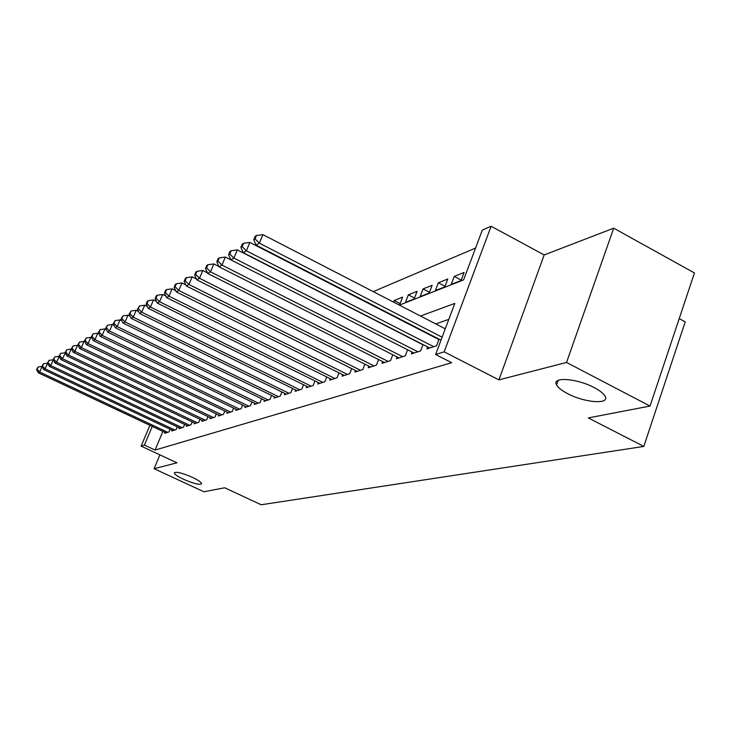 <?xml version="1.0" encoding="UTF-8"?>
<svg xmlns="http://www.w3.org/2000/svg" width="731" height="731" viewBox="0 0 731 731"><rect width="100%" height="100%" fill="white"/><g stroke="black" fill="none" stroke-linecap="round" stroke-linejoin="round"><path stroke-width="1.1" d="M567.567 393.607C561.819 390.592 558.164 387.722 556.602 384.981C551.174 376.556 576.75 378.174 594.257 387.649C599.749 390.555 603.303 393.315 604.921 395.946C610.741 404.746 584.8 402.909 567.567 393.607M183.572 479.298C177.788 476.548 174.691 474.437 174.28 472.966C175.842 471.376 181.882 472.829 192.408 477.325C198.147 480.066 201.226 482.168 201.637 483.62C200.075 485.229 194.053 483.785 183.572 479.298M399.382 305.119L463.609 279.891L482.277 230.164L491.122 226.235L444.156 351.839L435.612 354.498L454.783 303.411L420.489 316.02M544.175 254.955L498.917 379.873L566.543 362.448L650.033 406.061L694.45 272.946L613.711 228.182L544.175 254.955L491.122 226.235M679.218 318.606L685.212 321.868L643.81 446.422L261.186 504.765L224.691 487.778L203.931 491.771L154.104 468.708L176.966 462.814L141.11 446.111L149.882 425.296M475.552 248.065L373.258 291.623M358.674 297.837L358.144 298.065M566.543 362.448L613.711 228.182M159.879 454.856L154.104 468.708M427.635 346.933L426.904 348.888L436.553 345.781L439.048 339.138M412.046 352.031L411.334 353.895L420.599 350.917L423.002 344.566M397.07 356.92L396.385 358.711L405.285 355.842L407.596 349.765M382.678 361.617L382.021 363.334L390.573 360.575L392.803 354.763M368.826 366.14L368.196 367.784L376.428 365.135L378.576 359.551M355.504 370.489L354.891 372.061L362.814 369.511L364.888 364.157M342.665 374.674L342.071 376.191L349.701 373.733L351.712 368.588M330.284 378.713L329.718 380.166L337.073 377.799L339.01 372.856M318.35 382.605L317.793 384.003L324.893 381.719L326.766 376.968M306.828 386.352L306.289 387.704L313.142 385.502L314.951 380.924M295.699 389.979L295.178 391.286L301.802 389.157L303.548 384.744M284.944 393.488L284.441 394.74L290.837 392.684L292.537 388.435M274.545 396.869L274.061 398.084L280.247 396.092L281.892 391.99M264.485 400.149L264.01 401.319L270.004 399.391L271.594 395.434M254.744 403.311L254.287 404.444L260.09 402.58L261.625 398.76M245.314 406.381L244.867 407.478L250.486 405.668L251.985 401.977M236.177 409.36L235.747 410.42L241.184 408.666L242.637 405.093M227.314 412.238L226.893 413.262L232.175 411.562L233.582 408.108M218.724 415.034L218.313 416.03L223.43 414.376L224.801 411.032M210.382 417.748L209.989 418.708L214.951 417.109L216.285 413.865M202.286 420.38L201.902 421.312L206.727 419.758L208.015 416.615M194.428 422.929L194.053 423.834L198.731 422.326L199.992 419.283M186.789 425.415L186.423 426.292L190.974 424.83L192.198 421.878M179.36 427.827L179.004 428.677L183.426 427.26L184.623 424.391M172.141 430.175L171.794 430.998L176.098 429.618L177.258 426.831M400.131 303.603L394.192 300.532L402.617 297.142L399.738 304.617L398.989 304.909M414.514 298.056L408.337 294.849L417.09 291.331L414.175 298.942L405.449 302.378L408.337 294.849M429.472 292.299L423.039 288.946L432.14 285.282L429.188 293.04L420.115 296.603L423.039 288.946M445.033 286.314L438.335 282.796L447.801 278.995L444.813 286.899L435.365 290.609L438.335 282.796M461.234 280.101L454.243 276.409L464.103 272.453L461.078 280.503L451.237 284.368L454.243 276.409M383.4 311.04L383.949 310.821M393.57 302.113L394.192 300.532M162.876 431.4L155.073 450.058L451.694 362.704L435.612 354.498M448.797 319.365L435.786 323.924M420.115 329.407L419.548 329.608M165.115 432.46L164.777 433.264L168.962 431.911L170.095 429.207M437.385 338.289L436.8 338.48M498.917 379.873L444.156 351.839M155.073 450.058L144.409 445.088L141.11 446.111M650.033 406.061L588.3 417.922L643.81 446.422M383.793 311.242L384.332 311.022M152.267 426.411L144.409 445.088M405.084 321.686L404.517 321.887M42.087 366.569L39.657 372.015L167.737 432.304M37.08 369.21L38.076 366.989L36.55 369.53L37.08 369.21L39.657 372.015L38.323 372.801L165.992 432.871M42.032 366.469L38.076 366.989M36.55 369.53L38.323 372.801M47.606 363.206L45.112 368.826L174.837 430.02M42.489 365.975L43.495 363.727L41.941 366.304L42.489 365.975L45.112 368.826L43.732 369.63L173.037 430.605M47.597 363.188L43.495 363.727M41.941 366.304L43.732 369.63M53.354 359.871L50.713 365.537L182.129 427.672M48.054 362.649L49.068 360.365L47.488 362.987L48.054 362.649L50.713 365.537L49.297 366.368L180.292 428.265M53.253 359.816L49.068 360.365M47.488 362.987L49.297 366.368M59.302 356.472L56.488 362.147L189.64 425.259M53.783 359.232L54.807 356.911L53.199 359.579L53.783 359.232L56.488 362.147L55.026 363.005L187.739 425.871M59.056 356.353L54.807 356.911M53.199 359.579L55.026 363.005M65.415 352.972L62.427 358.665L197.361 422.774M59.677 355.705L60.719 353.356L59.083 356.061L59.677 355.705L62.427 358.665L60.929 359.542L195.405 423.404M65.022 352.79L60.719 353.356M59.083 356.061L60.929 359.542M71.729 349.372L71.181 349.116L68.55 355.074L205.31 420.215M65.753 352.077L66.804 349.692L65.141 352.443L65.753 352.077L68.55 355.074L67.005 355.979L203.3 420.864M71.181 349.116L66.804 349.692M65.141 352.443L67.005 355.979M78.226 345.662L77.523 345.324L74.854 351.373L213.498 417.575M72.013 348.331L73.082 345.909L71.382 348.714L72.013 348.331L74.854 351.373L73.264 352.315L211.423 418.242M77.523 345.324L73.082 345.909M71.382 348.714L73.264 352.315M84.942 341.843L84.056 341.423L81.36 347.563L221.932 414.861M78.464 344.475L79.551 342.017L77.815 344.868L78.464 344.475L81.36 347.563L79.716 348.523L219.803 415.546M84.056 341.423L79.551 342.017M77.815 344.868L79.716 348.523M91.859 337.905L90.799 337.393L88.067 343.625L230.621 412.065M85.125 340.491L86.221 338.005L84.449 340.902L85.125 340.491L88.067 343.625L86.377 344.621L228.428 412.768M90.799 337.393L86.221 338.005M84.449 340.902L86.377 344.621M99.014 333.848L97.762 333.235L94.993 339.568L239.585 409.177M91.996 336.388L93.102 333.857L91.302 336.799L91.996 336.388L94.993 339.568L93.239 340.591L237.319 409.908M97.762 333.235L93.102 333.857M91.302 336.799L93.239 340.591M106.406 329.654L104.953 328.95L102.148 335.374L248.842 406.198M99.087 332.148L100.211 329.58L98.365 332.578L99.087 332.148L102.148 335.374L100.339 336.434L246.493 406.957M104.953 328.95L100.211 329.58M98.365 332.578L100.339 336.434M114.045 325.322L112.373 324.518L109.531 331.042L258.381 403.128M106.415 327.762L107.558 325.158L105.675 328.21L106.415 327.762L109.531 331.042L107.658 332.139L255.969 403.905M112.373 324.518L107.558 325.158M105.675 328.21L107.658 332.139M121.94 320.854L120.048 319.931L117.17 326.565L268.24 399.958M113.99 323.239L115.151 320.589L113.223 323.696L113.99 323.239L117.17 326.565L115.233 327.698L265.746 400.762M120.048 319.931L115.151 320.589M113.223 323.696L115.233 327.698M130.118 316.24L127.98 315.198L125.065 321.932L278.429 396.677M121.83 318.552L123 315.865L121.035 319.027L121.83 318.552L125.065 321.932L123.064 323.102L275.852 397.509M127.98 315.198L123 315.865M121.035 319.027L123.064 323.102M138.588 311.461L136.194 310.291L133.234 317.144L288.964 393.287M129.935 313.709L131.123 310.967L129.113 314.202L129.935 313.709L133.234 317.144L131.169 318.35L286.296 394.146M136.194 310.291L131.123 310.967M129.113 314.202L131.169 318.35M147.36 306.527L144.701 305.211L141.695 312.183L299.856 389.778M138.333 308.692L139.53 305.905L137.474 309.204L138.333 308.692L141.695 312.183L139.548 313.435L297.097 390.665M144.701 305.211L139.53 305.905M137.474 309.204L139.548 313.435M156.452 301.41L153.51 299.957L150.458 307.038L311.132 386.151M147.022 303.493L148.247 300.66L147.36 301.19L146.145 304.023L147.022 303.493L150.458 307.038L148.238 308.336L308.281 387.065M153.51 299.957L148.247 300.66M146.145 304.023L148.238 308.336M165.891 296.11L162.638 294.502L159.55 301.711L322.81 382.395M156.041 298.102L157.284 295.223L156.361 295.772L155.127 298.65L156.041 298.102L159.55 301.711L157.247 303.054L319.849 383.346M162.638 294.502L157.284 295.223M155.127 298.65L157.247 303.054M175.687 290.618L172.114 288.846L168.98 296.174L334.908 378.494M165.398 292.51L166.65 289.577L165.699 290.152L164.448 293.076L165.398 292.51L168.98 296.174L166.586 297.581L331.847 379.48M172.114 288.846L166.65 289.577M164.448 293.076L166.586 297.581M185.866 284.926L181.955 282.97L178.766 290.435L347.463 374.455M175.102 286.707L176.381 283.719L175.394 284.322L174.115 287.292L175.102 286.707L178.766 290.435L176.29 291.888L344.283 375.478M181.955 282.97L176.381 283.719M174.115 287.292L176.29 291.888M196.447 279.014L192.171 276.866L188.936 284.469L360.484 370.261M185.19 280.677L186.487 277.634L185.455 278.255L184.166 281.289L185.19 280.677L188.936 284.469L186.359 285.985L357.185 371.33M192.171 276.866L186.487 277.634M184.166 281.289L186.359 285.985M207.458 272.882L202.789 270.525L199.517 278.273L374.007 365.911M195.68 274.408L196.995 271.311L195.926 271.959L194.61 275.048L195.68 274.408L199.517 278.273L196.831 279.845L370.571 367.017M202.789 270.525L196.995 271.311M194.61 275.048L196.831 279.845M218.925 266.495L213.845 263.928L210.519 271.822L388.051 361.388M206.59 267.884L207.924 264.732L206.809 265.399L205.475 268.551L206.59 267.884L210.519 271.822L207.723 273.458L384.488 362.539M213.845 263.928L207.924 264.732M205.475 268.551L207.723 273.458M422.929 344.758L237.347 249.892L233.911 258.098L230.877 259.88L225.349 257.056L221.968 265.097L402.662 356.682M217.948 261.095L219.309 257.879L218.149 258.573L216.796 261.78L217.948 261.095L221.968 265.097L219.062 266.806L398.962 357.879M225.349 257.056L219.309 257.879M216.796 261.78L219.062 266.806M229.79 254.013L231.17 250.733L229.963 251.464L228.584 254.735L229.79 254.013L233.911 258.098L417.876 351.794M414.011 353.036L230.877 259.88L228.584 254.735M237.347 249.892L231.17 250.733M438.892 339.55L249.856 242.427L246.365 250.797L433.711 346.695M242.144 246.63L243.542 243.286L242.281 244.044L240.883 247.389L242.144 246.63L246.365 250.797L243.204 252.652L429.691 347.983M249.856 242.427L243.542 243.286M240.883 247.389L243.204 252.652M445.252 328.813L262.913 234.633L259.368 243.167L442.109 337.201M255.037 238.927L256.453 235.51L255.137 236.305L253.721 239.713L255.037 238.927L259.368 243.167L256.06 245.104L441.003 340.143M262.913 234.633L256.453 235.51M253.721 239.713L256.06 245.104M556.602 384.981L558.237 380.321"/></g></svg>
